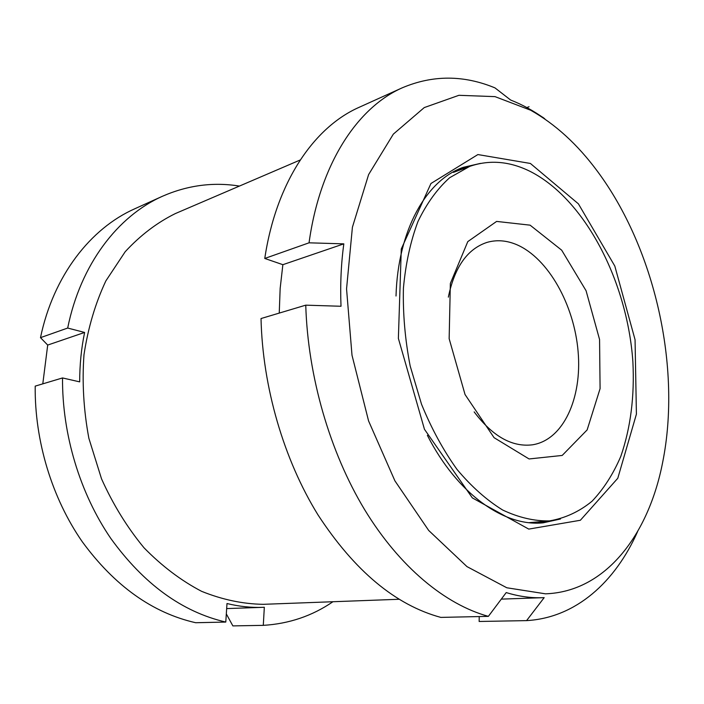 <?xml version="1.0" encoding="UTF-8"?>
<svg xmlns="http://www.w3.org/2000/svg" width="704" height="704" viewBox="0 0 704 704"><rect width="100%" height="100%" fill="white"/><g stroke="black" fill="none" stroke-linecap="round" stroke-linejoin="round"><path stroke-width="1.06" d="M479.222 616.563L479.151 621.474L526.583 620.62L544.183 597.626L542.573 597.696C530.816 598.118 518.698 596.411 506.22 592.574L488.374 616.361C445.315 604.49 399.617 567.142 364.637 509.67C329.842 452.065 307.85 376.279 305.756 305.158L341.009 306.266C340.155 284.548 341.097 263.745 343.825 243.857L309.047 242.818L264.766 258.456L282.867 264.686L343.825 243.857M300.238 159.975L175.366 213.567C157.071 222.587 140.351 235.312 125.198 251.724L105.855 280.914C95.339 303.318 88.053 327.923 83.987 354.719C81.99 382.307 83.618 410.159 88.871 438.302L101.526 478.834C113.062 504.522 127.239 527.507 144.038 547.818C161.982 566.139 181.166 580.642 201.608 591.334C222.332 599.676 242.88 604.006 263.278 604.322L399.08 599.271M305.756 305.158L261.026 318.542C262.574 386.998 283.835 459.677 318.032 514.95C354.622 570.953 395.551 605.106 440.818 617.399L488.374 616.361M279.242 313.095L280.157 288.438L282.867 264.686M544.623 118.87L544.782 118.809C533.738 110.889 522.359 104.632 510.638 100.038L494.991 87.894C463.725 74.95 432.872 74.897 402.433 87.736L359.19 107.29C314.063 127.134 276.197 182.046 264.766 258.456M402.433 87.736C357.535 107.43 319.95 163.654 309.047 242.818M530.631 110.211L495.026 96.633L458.92 95.304L424.257 107.58L393.342 134.121L368.623 174.557L352.414 227.207L346.553 288.913L352 355.221L368.579 420.939L394.909 480.841L428.674 530.438L466.963 566.606L506.801 587.77L545.477 593.824C605.713 591.756 648.666 534.723 662.71 462.079C681.666 367.453 654.887 248.415 597.23 171.028C577.526 144.434 555.324 124.159 530.631 110.211M526.583 620.62C575.925 617.786 615.226 582.014 637.639 531.52M542.643 117.163L544.782 118.809M226.318 613.906L232.866 625.9L263.287 625.354C289.054 623.797 312.268 615.921 332.939 601.735M134.825 208.754C90.587 228.351 53.425 275.598 40.489 337.656L67.69 328.046C80.546 264.22 117.982 215.943 162.518 196.231L134.825 208.754M239.422 186.076C213.268 181.878 187.634 185.266 162.518 196.231M62.524 377.942L35.2 386.126C34.593 440.942 51.99 498.098 82.218 541.666C114.576 585.851 152.398 612.867 195.659 622.723L225.782 622.063C182.098 611.917 143.766 584.038 110.801 538.428C80.01 493.451 62.119 434.43 62.524 377.942L79.684 381.867C79.675 364.813 81.321 348.339 84.621 332.446L67.69 328.046M40.489 337.656L47.705 345.066L42.794 383.847M263.287 625.354L264.326 607.27L262.733 607.341C251.002 607.754 239.096 606.478 226.996 603.53L225.782 622.063M480.471 163.39L463.223 167.341C426.545 180.074 397.892 229.83 396.018 296.014M427.363 435.318C457.398 494.322 504.601 527.014 543.198 522.817L560.481 518.989M466.101 167.71L458.11 169.462M537.671 523.09L545.644 521.242M47.705 345.066L84.621 332.446M474.162 411.893C492.598 436.304 511.993 447.286 532.365 444.822C563.358 440.097 582.199 398.156 578.107 351.56C574.218 304.946 548.372 258.421 516.912 244.754C506.634 240.354 496.602 239.589 486.834 242.449C467.368 248.952 454.546 267.186 448.342 297.141M530.112 225.166L496.619 221.417L467.79 241.613L450.349 283.466L449.152 338.686L465.027 394.504L494.067 437.668L529.074 458.955L562.197 455.444L587.145 429.906L600.081 388.643L599.57 339.53L586.071 290.726L561.686 250.184L530.112 225.166M529.091 522.667L549.49 520.898C565.136 518.197 579.304 511.65 592.011 501.266C603.654 488.99 613.263 474.003 620.831 456.289C630.652 427.768 634.665 396.185 632.87 361.539C627.282 281.565 585.288 199.514 530.35 171.503C509.802 161.242 489.597 159.535 469.726 166.373L449.654 177.725C437.298 188.813 426.738 203.394 417.982 221.47C410.529 241.34 405.671 263.569 403.418 288.165C402.82 313.65 405.073 339.592 410.177 366.01L421.511 404.202C431.42 428.472 443.247 450.199 456.984 469.383C471.486 486.64 486.728 500.192 502.691 510.03C518.707 517.572 534.31 521.198 549.49 520.898M526.882 107.58L529.047 106.726M530.394 163.46L477.893 154.563L430.954 183.498L401.28 248.987L398.376 338.395L424.459 429.29L472.349 497.904L528.766 529.1L580.369 520.265L617.795 478.254L636.407 414.163L635.061 339.724L614.821 266.077L578.406 203.843L530.394 163.46M262.733 607.341L226.67 608.582M469.726 166.373L453.438 172.374M542.573 597.696L501.31 599.122"/></g></svg>
